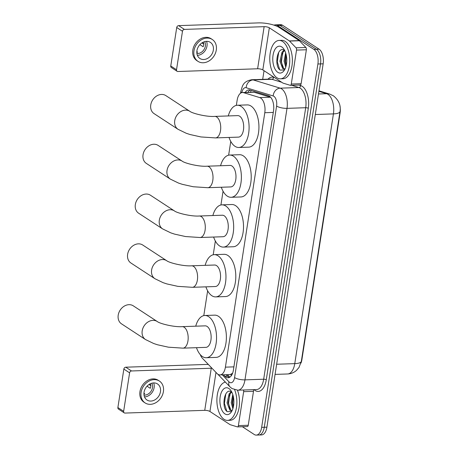<?xml version="1.0" encoding="UTF-8"?>
<svg xmlns="http://www.w3.org/2000/svg" width="458" height="458" viewBox="0 0 458 458"><rect width="100%" height="100%" fill="white"/><g stroke="black" fill="none" stroke-linecap="round" stroke-linejoin="round"><path stroke-width="0.69" d="M200.266 354.624A11.53 5.988 -92 0 0 202.43 358.299L216.989 373.459A11.53 5.988 -92 0 0 217.962 374.283A11.53 5.988 -92 0 0 220.046 374.913A11.53 5.988 -92 0 0 225.405 367.156L264.793 112.72A11.53 5.988 -92 0 0 259.697 97.577L243.559 92.653A11.53 5.988 -92 0 0 242.5 92.51A11.53 5.988 -92 0 0 237.141 100.262L236.345 105.374M220.046 374.913L230.242 374.564L232.544 373.247A3.841 1.998 -92 0 0 232.595 373.236M340.013 106.474A10.374 5.387 88 0 1 340.111 112.863L301.896 359.69A10.374 5.387 88 0 1 300.94 363.142M259.697 97.577L270.363 97.211L254.224 92.287L242.5 92.51M230.769 141.419L228.639 155.176M223.057 191.221L220.928 204.978M215.346 241.023L213.216 254.78M207.64 290.824L203.799 315.614M274.033 25.167A11.53 5.988 88 0 1 275.292 24.858A11.53 5.988 88 0 1 277.376 25.488L313.833 49.344L316.461 49.252A11.53 5.988 88 0 1 320.531 63.908L264.277 427.257A11.53 5.988 88 0 1 258.919 435.008A11.53 5.988 88 0 0 264.277 427.257L320.531 63.908A11.53 5.988 88 0 0 316.461 49.252L279.998 25.402L316.461 49.252L319.083 49.166A11.53 5.988 88 0 1 323.153 63.822L266.905 427.165A11.53 5.988 88 0 1 261.541 434.923L256.291 435.1A11.53 5.988 88 0 1 254.213 434.47L242.385 426.73M275.292 24.858L277.92 24.766A11.53 5.988 88 0 1 279.998 25.402A11.53 5.988 88 0 0 277.92 24.766L280.542 24.68A11.53 5.988 88 0 1 282.626 25.31L319.083 49.166M223.515 374.793L224.993 376.333A11.53 5.988 -92 0 0 225.966 377.152A11.53 5.988 -92 0 0 228.05 377.781A11.53 5.988 -92 0 0 233.408 370.03L273.529 110.859A11.53 5.988 -92 0 0 268.434 95.716L249.868 90.054A11.53 5.988 -92 0 0 248.814 89.911A11.53 5.988 -92 0 0 245.253 92.413M229.349 377.455A11.53 5.988 88 0 1 228.594 377.06A11.53 5.988 88 0 1 227.62 376.241L226.143 374.701M313.833 49.344A11.53 5.988 88 0 1 317.904 64L261.655 427.348A11.53 5.988 88 0 1 256.291 435.1M262.697 79.349L264.037 70.709M247.881 92.321A11.53 5.988 88 0 1 250.154 90.14M234.633 389.787A19.213 9.979 88 0 1 236.053 409.692A19.213 9.979 88 0 1 227.546 420.392A19.213 9.979 88 0 1 224.076 419.339A19.213 9.979 88 0 1 216.909 398.992A19.213 9.979 88 0 1 225.376 382.092M237.462 390.21A19.213 9.979 88 0 1 238.612 409.881A19.213 9.979 88 0 1 230.168 420.301L227.546 420.392M231.863 392.214A9.607 4.992 88 0 0 231.571 392.002A9.607 4.992 88 0 0 231.508 391.962C224.414 386.844 221.002 407.723 227.22 411.656L231.359 411.542M224.918 413.895A13.448 6.984 88 0 1 220.172 396.794A13.448 6.984 88 0 1 228.851 388.487A13.448 6.984 88 0 1 230.763 390.376A13.448 6.984 88 0 1 231.496 411.713A13.448 6.984 88 0 1 224.918 413.895M231.702 392.094L230.197 393.703L228.095 402.8L230.855 410.082L231.84 410.563M231.221 391.785L229.155 393.737L227.054 402.84L229.813 410.116L231.319 410.649L232.206 410.408M233.191 395.935L232.263 402.656L233.248 407.368M232.784 394.51L231.221 402.697L232.87 408.713M233.277 396.313L232.75 403.097L233.362 406.876M229.624 394.681L228.588 403.24L229.813 408.931M225.805 393.903L224.42 403.384L226.825 411.295M253.354 389.672A1.924 0.996 88 0 1 253.497 391.327L243.65 391.664L238.395 425.602L248.242 425.264A1.924 0.996 88 0 1 247.349 426.558L237.502 426.896A1.924 0.996 -92 0 0 238.395 425.602M253.497 391.327L248.242 425.264M208.367 364.482A15.372 4.511 8.8 0 0 205.505 364.465L125.767 367.202L131.526 370.969L211.258 368.232A3.841 1.128 -171.2 0 1 211.974 368.238M124.238 412.87L118.479 409.103A1.924 1.54 -56.8 0 1 117.889 407.551L123.649 411.318A1.924 1.54 123.2 0 0 124.238 412.87A1.924 1.54 123.2 0 0 125.005 413.076L204.743 410.339A3.841 1.128 -171.2 0 1 209.941 411.484L230.008 424.612A1.924 0.996 -92 0 0 230.179 424.692L237.33 426.873A1.924 0.996 -92 0 0 237.502 426.896M131.526 370.969A1.924 1.54 123.2 0 0 129.603 372.841L123.849 369.074L117.889 407.551M123.849 369.074A1.924 1.54 -56.8 0 1 125.767 367.202M129.603 372.841L123.649 411.318M243.65 391.664A1.924 0.996 -92 0 0 243.513 390.01M144.052 392.271A9.607 7.706 123.2 0 0 146.995 400.029A9.607 7.706 123.2 0 0 160.46 391.71A9.607 7.706 123.2 0 0 157.512 383.953A9.607 7.706 123.2 0 0 144.052 392.271M144.505 396.926A9.607 7.706 123.2 0 0 154.128 387.565A9.607 7.706 123.2 0 0 153.67 382.917M143.955 393.17L144.751 393.691A7.683 6.166 -56.8 0 1 143.932 393.886M147.035 386.197L150.27 388.315A7.683 6.166 -56.8 0 0 150.756 386.495A7.683 6.166 -56.8 0 0 150.831 384.686L149.812 384.016M144.024 395.082A7.683 6.166 123.2 0 0 152.485 387.623A7.683 6.166 123.2 0 0 151.793 383.209M159.407 381.062L158.256 380.306A13.064 10.482 123.2 0 0 139.948 391.619A13.064 10.482 123.2 0 0 143.949 402.17L145.1 402.925A13.064 10.482 123.2 0 0 163.409 391.607A13.064 10.482 123.2 0 0 159.407 381.062A13.064 10.482 123.2 0 0 141.098 392.374A13.064 10.482 123.2 0 0 145.1 402.925M150.842 385.693L149.016 384.502M282.575 41.472A19.213 9.979 88 0 1 289.702 62.637A19.213 9.979 88 0 1 280.422 78.828A19.213 9.979 88 0 1 276.953 77.774A19.213 9.979 88 0 1 269.825 56.609A19.213 9.979 88 0 1 279.105 40.424A19.213 9.979 88 0 1 282.575 41.472M279.105 40.424L281.733 40.333A19.213 9.979 88 0 1 285.197 41.386A19.213 9.979 88 0 1 292.324 62.546A19.213 9.979 88 0 1 283.05 78.736L280.422 78.828M284.744 50.649A9.607 4.992 88 0 0 284.452 50.437A9.607 4.992 88 0 0 284.384 50.397C277.29 45.279 273.878 66.158 280.101 70.085L284.235 69.977M277.8 72.33A13.448 6.984 88 0 1 273.048 55.229A13.448 6.984 88 0 1 281.733 46.922A13.448 6.984 88 0 1 283.645 48.806A13.448 6.984 88 0 1 284.378 70.148A13.448 6.984 88 0 1 277.8 72.33M284.584 50.529L283.073 52.138L280.977 61.235L283.731 68.517L284.716 68.998M284.097 50.22L282.031 52.172L279.935 61.269L282.689 68.551L284.195 69.084L285.082 68.843M286.067 54.365L285.139 61.091L286.124 65.803M285.66 52.939L284.097 61.126L285.746 67.149M286.153 54.748L285.632 61.532L286.239 65.311M282.5 53.117L281.464 61.67L282.689 67.36M278.682 52.338L277.296 61.813L279.701 69.731M133.289 305.841A10.757 8.633 123.2 0 0 118.21 315.161A10.757 8.633 123.2 0 0 121.507 323.846L145.489 339.538A10.757 8.633 -56.8 0 1 142.192 330.853A10.757 8.633 -56.8 0 1 157.271 321.533L133.289 305.841M182.215 326.646A10.757 5.588 -92 0 1 184.156 327.23A10.757 5.588 -92 0 1 187.957 340.912A10.757 5.588 -92 0 1 182.954 348.149L205.923 347.359A10.757 5.588 -92 0 0 211.115 338.296A10.757 5.588 -92 0 0 207.125 326.445A10.757 5.588 -92 0 0 205.184 325.856L182.215 326.646C174.177 327.275 159.722 323.657 157.271 321.533M195.738 326.176A21.131 10.981 88 0 1 204.829 315.488A21.131 10.981 88 0 1 208.642 316.644A21.131 10.981 88 0 1 216.479 339.922A21.131 10.981 88 0 1 206.277 357.727A21.131 10.981 88 0 1 202.459 356.57A21.131 10.981 88 0 1 196.476 347.685M204.829 315.488L214.67 315.15A21.131 10.981 88 0 1 218.483 316.306A21.131 10.981 88 0 1 226.326 339.584A21.131 10.981 88 0 1 216.119 357.389L206.277 357.727M142.707 245.007A10.757 8.633 123.2 0 0 127.627 254.322A10.757 8.633 123.2 0 0 130.925 263.012L154.907 278.704A10.757 8.633 -56.8 0 1 151.609 270.02A10.757 8.633 -56.8 0 1 166.689 260.699L142.707 245.007M191.633 265.806A10.757 5.588 -92 0 1 193.574 266.396A10.757 5.588 -92 0 1 197.375 280.073A10.757 5.588 -92 0 1 192.371 287.309L215.34 286.525A10.757 5.588 -92 0 0 220.533 277.462A10.757 5.588 -92 0 0 216.542 265.606A10.757 5.588 -92 0 0 214.602 265.022L191.633 265.806C183.595 266.442 169.139 262.823 166.689 260.699M205.155 265.342A21.131 10.981 88 0 1 214.247 254.648A21.131 10.981 88 0 1 218.06 255.81A21.131 10.981 88 0 1 225.903 279.088A21.131 10.981 88 0 1 215.695 296.893A21.131 10.981 88 0 1 211.877 295.736A21.131 10.981 88 0 1 205.894 286.845M214.247 254.648L224.088 254.31A21.131 10.981 88 0 1 227.907 255.472A21.131 10.981 88 0 1 235.744 278.75A21.131 10.981 88 0 1 225.536 296.555L215.695 296.893M150.413 195.205A10.757 8.633 123.2 0 0 135.339 204.52A10.757 8.633 123.2 0 0 138.631 213.21L162.619 228.903A10.757 8.633 -56.8 0 1 159.321 220.218A10.757 8.633 -56.8 0 1 174.401 210.898L150.413 195.205M199.339 216.004A10.757 5.588 -92 0 1 201.285 216.594A10.757 5.588 -92 0 1 205.081 230.271A10.757 5.588 -92 0 1 200.077 237.513L223.046 236.723A10.757 5.588 -92 0 0 228.244 227.66A10.757 5.588 -92 0 0 224.254 215.81A10.757 5.588 -92 0 0 222.307 215.22L199.339 216.004C191.307 216.64 176.851 213.022 174.401 210.898M212.867 215.541A21.131 10.981 88 0 1 221.953 204.852A21.131 10.981 88 0 1 225.771 206.008A21.131 10.981 88 0 1 233.609 229.286A21.131 10.981 88 0 1 223.401 247.091A21.131 10.981 88 0 1 219.588 245.935A21.131 10.981 88 0 1 213.605 237.049M221.953 204.852L231.8 204.514A21.131 10.981 88 0 1 235.612 205.671A21.131 10.981 88 0 1 243.456 228.948A21.131 10.981 88 0 1 233.248 246.753L223.401 247.091M158.124 145.404A10.757 8.633 123.2 0 0 143.045 154.724A10.757 8.633 123.2 0 0 146.342 163.409L170.33 179.101A10.757 8.633 -56.8 0 1 167.033 170.416A10.757 8.633 -56.8 0 1 182.107 161.096L158.124 145.404M207.05 166.202A10.757 5.588 -92 0 1 208.991 166.792A10.757 5.588 -92 0 1 212.793 180.475A10.757 5.588 -92 0 1 207.789 187.711L230.758 186.921A10.757 5.588 -92 0 0 235.956 177.859A10.757 5.588 -92 0 0 231.96 166.008A10.757 5.588 -92 0 0 230.019 165.418L207.05 166.202C199.012 166.838 184.557 163.22 182.107 161.096M220.573 165.739A21.131 10.981 88 0 1 229.664 155.05A21.131 10.981 88 0 1 233.477 156.207A21.131 10.981 88 0 1 241.32 179.484A21.131 10.981 88 0 1 231.113 197.289A21.131 10.981 88 0 1 227.3 196.133A21.131 10.981 88 0 1 221.311 187.248M229.664 155.05L239.505 154.712A21.131 10.981 88 0 1 243.324 155.869A21.131 10.981 88 0 1 251.161 179.147A21.131 10.981 88 0 1 240.96 196.951L231.113 197.289M165.836 95.602A10.757 8.633 123.2 0 0 150.756 104.922A10.757 8.633 123.2 0 0 154.054 113.607L178.036 129.299A10.757 8.633 -56.8 0 1 174.738 120.614A10.757 8.633 -56.8 0 1 189.818 111.294L165.836 95.602M214.762 116.401A10.757 5.588 -92 0 1 216.703 116.99A10.757 5.588 -92 0 1 220.504 130.673A10.757 5.588 -92 0 1 215.5 137.91L238.469 137.119A10.757 5.588 -92 0 0 243.662 128.057A10.757 5.588 -92 0 0 239.671 116.206A10.757 5.588 -92 0 0 237.731 115.616L214.762 116.401C206.724 117.036 192.268 113.418 189.818 111.294M228.284 115.937A21.131 10.981 88 0 1 237.376 105.248A21.131 10.981 88 0 1 241.189 106.405A21.131 10.981 88 0 1 249.032 129.683A21.131 10.981 88 0 1 238.824 147.487A21.131 10.981 88 0 1 235.006 146.331A21.131 10.981 88 0 1 229.023 137.446M237.376 105.248L247.217 104.911A21.131 10.981 88 0 1 251.03 106.067A21.131 10.981 88 0 1 258.873 129.345A21.131 10.981 88 0 1 248.665 147.15L238.824 147.487M296.526 50.094A1.924 0.996 -92 0 0 296.011 47.792L289.565 41.071A1.924 0.996 -92 0 0 289.404 40.939L299.246 40.602A1.924 0.996 88 0 1 299.406 40.733L305.858 47.455A1.924 0.996 88 0 1 306.373 49.762L296.526 50.094L291.277 84.037L301.118 83.7A1.924 0.996 88 0 1 300.225 84.993L290.383 85.331A1.924 0.996 -92 0 0 291.277 84.037M306.373 49.762L301.118 83.7M299.246 40.602L279.18 27.474A15.372 4.511 8.8 0 0 258.381 22.9L178.649 25.637L184.402 29.404L264.14 26.667A3.841 1.128 -171.2 0 1 269.338 27.812L289.404 40.939M177.114 71.299L171.355 67.532A1.924 1.54 -56.8 0 1 170.765 65.981L176.525 69.748A1.924 1.54 123.2 0 0 177.114 71.299A1.924 1.54 123.2 0 0 177.881 71.505L257.619 68.774A3.841 1.128 -171.2 0 1 262.818 69.914L282.884 83.041A1.924 0.996 -92 0 0 283.055 83.127L290.206 85.302A1.924 0.996 -92 0 0 290.383 85.331M184.402 29.404A1.924 1.54 123.2 0 0 182.479 31.27L176.725 27.509L170.765 65.981M176.725 27.509A1.924 1.54 -56.8 0 1 178.649 25.637M182.479 31.27L176.525 69.748M196.929 50.706A9.607 7.706 123.2 0 0 199.871 58.464A9.607 7.706 123.2 0 0 213.336 50.145A9.607 7.706 123.2 0 0 210.394 42.388A9.607 7.706 123.2 0 0 196.929 50.706M197.387 55.355A9.607 7.706 123.2 0 0 207.005 46A9.607 7.706 123.2 0 0 206.547 41.352M196.831 51.605L197.627 52.126A7.683 6.166 -56.8 0 1 196.808 52.321M199.911 44.632L203.146 46.75A7.683 6.166 -56.8 0 0 203.638 44.924A7.683 6.166 -56.8 0 0 203.707 43.121L202.688 42.451M196.9 53.517A7.683 6.166 123.2 0 0 205.361 46.058A7.683 6.166 123.2 0 0 204.669 41.644M212.283 39.491L211.132 38.741A13.064 10.482 123.2 0 0 192.824 50.054A13.064 10.482 123.2 0 0 196.826 60.605L197.982 61.355A13.064 10.482 123.2 0 0 216.291 50.042A13.064 10.482 123.2 0 0 212.283 39.491A13.064 10.482 123.2 0 0 193.974 50.809A13.064 10.482 123.2 0 0 197.982 61.355M203.718 44.128L201.892 42.932M340.111 112.863L339.796 112.874M301.896 359.69L301.582 359.702M231.135 374.323A11.53 8.519 136.2 0 0 231.095 376.007M251.242 90.472A11.53 9.698 107 0 0 250.497 92.235M233.901 366.864L225.405 367.156M254.224 92.287L243.559 92.653M273.289 112.428L264.793 112.72M318.974 90.816L329.783 94.113L333.395 95.802C338.84 100.199 341.038 105.449 339.996 111.557A13.448 3.95 -171.2 0 1 333.424 113.893A15.372 7.986 -92 0 0 327.997 94.354A15.372 7.986 -92 0 0 326.628 93.701L318.894 91.342M329.783 94.113A13.448 11.313 107 0 0 326.628 93.701L318.482 93.982M276.643 364.247L294.763 363.629A13.448 3.95 8.8 0 0 301.335 361.293L299.017 367.442L296.452 370.43C293.933 372.629 290.985 373.808 287.613 373.968A15.372 7.986 -92 0 0 294.763 363.629L333.424 113.893L315.304 114.517M323.153 63.822L317.904 64M266.905 427.165L261.655 427.348M282.626 25.31L277.376 25.488M222.285 374.833L228.954 381.783A7.683 3.99 -92 0 0 229.601 382.327A7.683 3.99 -92 0 0 234.565 377.581L276.598 106.067A7.683 3.99 -92 0 0 273.884 96.3A7.683 3.99 -92 0 0 273.203 95.974L246.158 87.724A7.683 3.99 -92 0 0 241.916 92.585M246.158 87.724A7.683 6.464 107 0 1 253.165 79.915L271.869 79.274A15.372 7.986 -92 0 0 270.46 79.085L251.757 79.726A15.372 7.986 88 0 1 253.165 79.915L280.204 88.165A15.372 7.986 88 0 1 281.573 88.812A15.372 7.986 88 0 1 287 108.357L244.967 379.865A15.372 7.986 88 0 1 237.816 390.205L256.52 389.563A15.372 7.986 -92 0 0 263.671 379.224L305.704 107.716A15.372 7.986 -92 0 0 300.271 88.171A15.372 7.986 -92 0 0 298.908 87.524L291.586 85.285M298.914 85.033L300.66 85.566A17.29 8.983 88 0 1 308.303 108.283L266.27 379.796A1.924 0.567 8.8 0 0 263.671 379.224L244.967 379.865A7.683 2.256 -171.2 0 1 234.565 377.581M300.66 85.566A1.924 1.614 -73 0 1 298.908 87.524L280.204 88.165A7.683 6.464 107 0 0 273.203 95.974M266.27 379.796A17.29 8.983 88 0 1 255.106 390.479A17.29 8.983 88 0 1 254.047 389.649M267.987 79.171A17.29 8.983 88 0 1 273.615 77.322L274.594 77.62M276.598 106.067A7.683 2.256 -171.2 0 0 287 108.357L305.704 107.716A1.924 0.567 8.8 0 1 308.303 108.283M281.716 82.28L271.869 79.274A1.924 1.614 -73 0 0 273.615 77.322M241.664 92.653A7.683 2.256 -171.2 0 1 240.851 91.4L240.57 93.203M228.954 381.783A7.683 5.679 136.2 0 0 229.973 386.878L217.699 374.094M227.62 376.241L224.993 376.333M211.258 368.232L204.743 410.339M215.987 372.417L209.941 411.484M264.14 26.667L257.619 68.774M269.338 27.812L262.818 69.914M299.406 40.733L289.565 41.071M296.011 47.792L305.858 47.455M227.426 374.661L229.842 377.174M339.996 111.557L301.335 361.293M287.613 373.968L275.075 374.398M229.973 386.878L231.96 388.533L237.816 390.205M251.757 79.726C242.626 81.455 242.437 86.178 240.851 91.4M182.954 348.149L168.418 347.187L157.512 344.771L153.693 343.511L145.489 339.538M192.371 287.309L177.836 286.353L166.93 283.931L163.111 282.672L154.907 278.704M200.077 237.513L185.547 236.551L174.635 234.135L170.817 232.876L162.619 228.903M207.789 187.711L193.253 186.749L182.347 184.334L178.528 183.074L170.33 179.101M215.5 137.91L200.965 136.948L190.059 134.532L186.24 133.272L178.036 129.299"/></g></svg>

